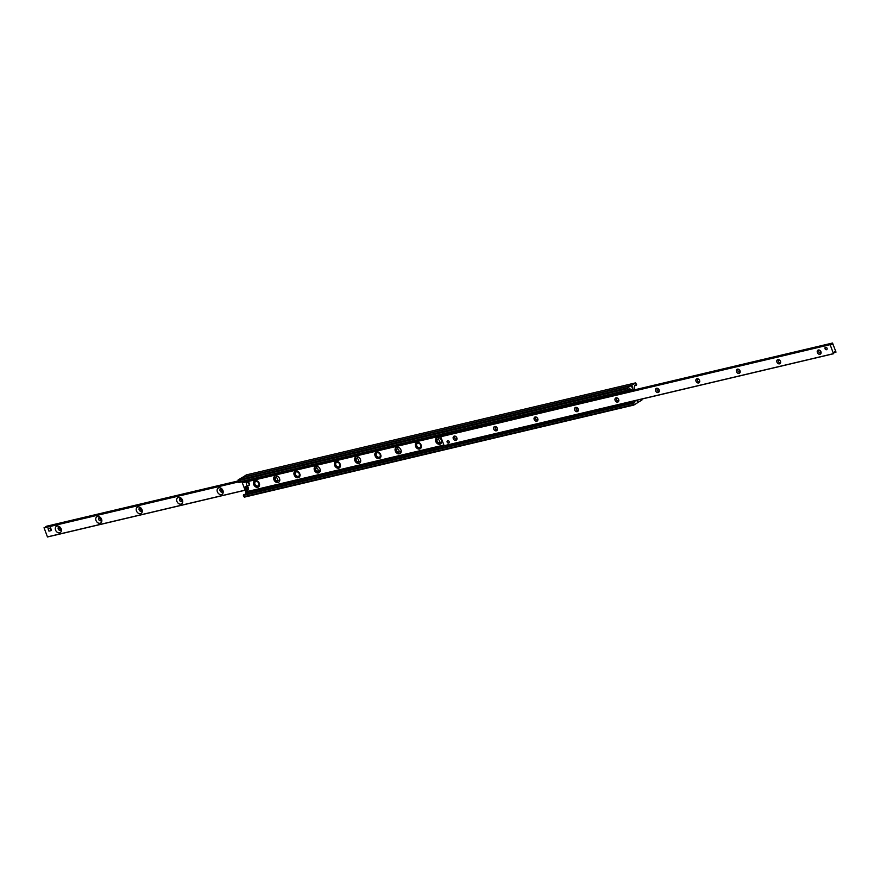 <?xml version="1.0" encoding="UTF-8"?>
<svg xmlns="http://www.w3.org/2000/svg" width="880" height="880" viewBox="0 0 880 880"><rect width="100%" height="100%" fill="white"/><g stroke="black" fill="none" stroke-linecap="round" stroke-linejoin="round"><path stroke-width="1.32" d="M642.037 399.025L641.96 400.004L638.187 402.336L637.032 400.202L637.549 402.743L633.853 405.042L632.764 403.326L632.929 402.633L633.831 402.952A1.32 0.814 76.7 0 0 634.656 402.435L635.173 400.719A0.99 0.616 76.7 0 0 635.195 400.642M631.73 390.5L631.389 389.895A0.99 0.616 76.7 0 0 630.872 389.279L629.508 388.74A1.32 0.814 76.7 0 0 628.683 389.257L627.792 390.093L627.418 387.926L631.191 385.605L633.248 390.137L631.84 385.187L635.613 382.866L636.614 384.615L636.449 385.308L635.547 384.989A1.32 0.814 76.7 0 0 634.733 385.506L634.205 387.211A0.99 0.616 76.7 0 0 634.26 388.113L634.876 389.752M246.312 474.925L242.275 477.554M254.98 480.656A3.641 2.794 -121.8 0 0 254.76 484.803A3.641 2.794 -121.8 0 0 258.5 486.849A3.641 2.794 -121.8 0 0 258.764 486.761M257.774 487.289A3.641 2.794 58.2 0 1 253.913 485.012A3.641 2.794 58.2 0 1 254.595 480.843A3.641 2.794 58.2 0 1 258.896 482.46A3.641 2.794 58.2 0 1 258.434 487.025A3.641 2.794 58.2 0 1 257.774 487.289M275.209 475.871A3.641 2.794 -121.8 0 0 274.989 480.018A3.641 2.794 -121.8 0 0 278.718 482.064A3.641 2.794 -121.8 0 0 278.993 481.987M278.003 482.515A3.641 2.794 58.2 0 1 274.142 480.227A3.641 2.794 58.2 0 1 274.824 476.058A3.641 2.794 58.2 0 1 279.125 477.675A3.641 2.794 58.2 0 1 278.663 482.24A3.641 2.794 58.2 0 1 278.003 482.515M295.438 471.086A3.641 2.794 -121.8 0 0 295.218 475.244A3.641 2.794 -121.8 0 0 298.947 477.279A3.641 2.794 -121.8 0 0 299.222 477.202M298.232 477.73A3.641 2.794 58.2 0 1 294.371 475.442A3.641 2.794 58.2 0 1 295.053 471.273A3.641 2.794 58.2 0 1 299.343 472.89A3.641 2.794 58.2 0 1 298.892 477.455A3.641 2.794 58.2 0 1 298.232 477.73M315.656 466.312A3.641 2.794 -121.8 0 0 315.447 470.459A3.641 2.794 -121.8 0 0 319.176 472.505A3.641 2.794 -121.8 0 0 319.451 472.417M318.461 472.945A3.641 2.794 58.2 0 1 314.6 470.657A3.641 2.794 58.2 0 1 315.282 466.499A3.641 2.794 58.2 0 1 319.572 468.105A3.641 2.794 58.2 0 1 319.11 472.67A3.641 2.794 58.2 0 1 318.461 472.945M335.885 461.527A3.641 2.794 -121.8 0 0 335.676 465.674A3.641 2.794 -121.8 0 0 339.405 467.72A3.641 2.794 -121.8 0 0 339.68 467.632M338.69 468.16A3.641 2.794 58.2 0 1 334.829 465.883A3.641 2.794 58.2 0 1 335.511 461.714A3.641 2.794 58.2 0 1 339.801 463.331A3.641 2.794 58.2 0 1 339.339 467.896A3.641 2.794 58.2 0 1 338.69 468.16M356.114 456.742A3.641 2.794 -121.8 0 0 355.905 460.889A3.641 2.794 -121.8 0 0 359.634 462.935A3.641 2.794 -121.8 0 0 359.909 462.858M358.919 463.386A3.641 2.794 58.2 0 1 355.058 461.098A3.641 2.794 58.2 0 1 355.74 456.929A3.641 2.794 58.2 0 1 360.03 458.546A3.641 2.794 58.2 0 1 359.568 463.111A3.641 2.794 58.2 0 1 358.919 463.386M376.343 451.957A3.641 2.794 -121.8 0 0 376.123 456.115A3.641 2.794 -121.8 0 0 379.863 458.15A3.641 2.794 -121.8 0 0 380.138 458.073M379.148 458.601A3.641 2.794 58.2 0 1 375.276 456.313A3.641 2.794 58.2 0 1 375.958 452.144A3.641 2.794 58.2 0 1 380.259 453.761A3.641 2.794 58.2 0 1 379.797 458.326A3.641 2.794 58.2 0 1 379.148 458.601M396.572 447.183A3.641 2.794 -121.8 0 0 396.352 451.33A3.641 2.794 -121.8 0 0 400.092 453.376A3.641 2.794 -121.8 0 0 400.367 453.288M399.377 453.816A3.641 2.794 58.2 0 1 395.505 451.528A3.641 2.794 58.2 0 1 396.187 447.37A3.641 2.794 58.2 0 1 400.488 448.976A3.641 2.794 58.2 0 1 400.026 453.541A3.641 2.794 58.2 0 1 399.377 453.816M416.801 442.398A3.641 2.794 -121.8 0 0 416.581 446.545A3.641 2.794 -121.8 0 0 420.321 448.591A3.641 2.794 -121.8 0 0 420.596 448.503M419.595 449.031A3.641 2.794 58.2 0 1 415.734 446.754A3.641 2.794 58.2 0 1 416.416 442.585A3.641 2.794 58.2 0 1 420.717 444.202A3.641 2.794 58.2 0 1 420.255 448.767A3.641 2.794 58.2 0 1 419.595 449.031M437.03 437.613A3.641 2.794 -121.8 0 0 436.81 441.76A3.641 2.794 -121.8 0 0 440.55 443.806A3.641 2.794 -121.8 0 0 440.814 443.718M439.824 444.246A3.641 2.794 58.2 0 1 435.963 441.969A3.641 2.794 58.2 0 1 436.645 437.8A3.641 2.794 58.2 0 1 440.946 439.417A3.641 2.794 58.2 0 1 440.484 443.982A3.641 2.794 58.2 0 1 439.824 444.246M241.89 477.664L238.04 479.996L239.008 482.273M241.912 481.756A0.99 0.616 -103.3 0 1 242 481.954L245.74 491.887A0.99 0.616 -103.3 0 1 245.795 492.789L245.344 494.274M632.819 402.699L243.551 494.692L243.386 495.385L244.387 497.134L633.688 405.075M448.635 443.113A1.32 1.023 58.2 0 1 447.711 440.671A1.32 1.023 58.2 0 1 448.635 443.113M826.507 349.712A1.32 1.023 58.2 0 1 825.583 347.27A1.32 1.023 58.2 0 1 826.507 349.712M818.356 350.009A2.31 1.782 58.2 0 1 821.095 352.858A2.31 1.782 58.2 0 1 818.026 353.584A2.31 1.782 58.2 0 1 818.356 350.009M819.192 350.57A1.364 1.056 -121.8 0 0 820.391 352.99A1.364 1.056 -121.8 0 0 819.192 350.57M777.898 359.579A2.31 1.782 58.2 0 1 780.637 362.417A2.31 1.782 58.2 0 1 777.568 363.143A2.31 1.782 58.2 0 1 777.898 359.579M778.745 360.129A1.364 1.056 -121.8 0 0 779.933 362.56A1.364 1.056 -121.8 0 0 778.745 360.129M737.44 369.138A2.31 1.782 58.2 0 1 740.179 371.987A2.31 1.782 58.2 0 1 737.121 372.713A2.31 1.782 58.2 0 1 737.44 369.138M738.287 369.699A1.364 1.056 -121.8 0 0 739.486 372.119A1.364 1.056 -121.8 0 0 738.287 369.699M696.982 378.708A2.31 1.782 58.2 0 1 699.721 381.546A2.31 1.782 58.2 0 1 696.663 382.272A2.31 1.782 58.2 0 1 696.982 378.708M697.829 379.258A1.364 1.056 -121.8 0 0 699.028 381.689A1.364 1.056 -121.8 0 0 697.829 379.258M656.535 388.267A2.31 1.782 58.2 0 1 659.274 391.116A2.31 1.782 58.2 0 1 656.205 391.842A2.31 1.782 58.2 0 1 656.535 388.267M657.371 388.828A1.364 1.056 -121.8 0 0 658.57 391.248A1.364 1.056 -121.8 0 0 657.371 388.828M616.077 397.837A2.31 1.782 58.2 0 1 618.816 400.675A2.31 1.782 58.2 0 1 615.747 401.401A2.31 1.782 58.2 0 1 616.077 397.837M616.924 398.387A1.364 1.056 -121.8 0 0 618.112 400.818A1.364 1.056 -121.8 0 0 616.924 398.387M575.619 407.396A2.31 1.782 58.2 0 1 578.358 410.245A2.31 1.782 58.2 0 1 575.289 410.971A2.31 1.782 58.2 0 1 575.619 407.396M576.466 407.957A1.364 1.056 -121.8 0 0 577.654 410.377A1.364 1.056 -121.8 0 0 576.466 407.957M535.161 416.966A2.31 1.782 58.2 0 1 537.9 419.804A2.31 1.782 58.2 0 1 534.842 420.53A2.31 1.782 58.2 0 1 535.161 416.966M536.008 417.516A1.364 1.056 -121.8 0 0 537.207 419.947A1.364 1.056 -121.8 0 0 536.008 417.516M494.714 426.525A2.31 1.782 58.2 0 1 497.453 429.374A2.31 1.782 58.2 0 1 494.384 430.1A2.31 1.782 58.2 0 1 494.714 426.525M495.55 427.086A1.364 1.056 -121.8 0 0 496.749 429.506A1.364 1.056 -121.8 0 0 495.55 427.086M454.256 436.095A2.31 1.782 58.2 0 1 456.995 438.933A2.31 1.782 58.2 0 1 453.926 439.659A2.31 1.782 58.2 0 1 454.256 436.095M455.092 436.645A1.364 1.056 -121.8 0 0 456.291 439.076A1.364 1.056 -121.8 0 0 455.092 436.645M836 352.088L834.735 351.56L833.492 353.65L830.115 344.663L830.907 344.047L832.095 344.751L832.524 343.024L836 352.088M830.852 344.058L441.485 436.106L440.726 436.733L444.202 445.797L833.569 353.738L444.202 445.797M443.201 435.116L442.893 435.776M57.079 526.075A3.641 2.794 58.2 0 1 61.38 530.541A3.641 2.794 58.2 0 1 56.562 531.685A3.641 2.794 58.2 0 1 57.079 526.075M58.696 527.142A1.815 1.397 -121.8 0 0 60.28 530.365A1.815 1.397 -121.8 0 0 58.696 527.142M59.356 527.164A1.815 1.397 -121.8 0 0 60.819 529.529M97.526 516.505A3.641 2.794 58.2 0 1 101.838 520.982A3.641 2.794 58.2 0 1 97.02 522.115A3.641 2.794 58.2 0 1 97.526 516.505M99.154 517.572A1.815 1.397 -121.8 0 0 100.738 520.806A1.815 1.397 -121.8 0 0 99.154 517.572M99.803 517.594A1.815 1.397 -121.8 0 0 101.277 519.97M137.984 506.946A3.641 2.794 58.2 0 1 142.285 511.412A3.641 2.794 58.2 0 1 137.478 512.556A3.641 2.794 58.2 0 1 137.984 506.946M139.601 508.013A1.815 1.397 -121.8 0 0 141.196 511.236A1.815 1.397 -121.8 0 0 139.601 508.013M140.261 508.035A1.815 1.397 -121.8 0 0 141.735 510.4M178.442 497.376A3.641 2.794 58.2 0 1 182.743 501.853A3.641 2.794 58.2 0 1 177.925 502.986A3.641 2.794 58.2 0 1 178.442 497.376M180.059 498.443A1.815 1.397 -121.8 0 0 181.654 501.666A1.815 1.397 -121.8 0 0 180.059 498.443M180.719 498.465A1.815 1.397 -121.8 0 0 182.193 500.841M218.9 487.817A3.641 2.794 58.2 0 1 223.201 492.283A3.641 2.794 58.2 0 1 218.383 493.427A3.641 2.794 58.2 0 1 218.9 487.817M220.517 488.884A1.815 1.397 -121.8 0 0 222.112 492.107A1.815 1.397 -121.8 0 0 220.517 488.884M221.177 488.906A1.815 1.397 -121.8 0 0 222.651 491.271M44.044 527.736L238.282 481.811L44.044 527.736L47.476 536.976L245.102 490.204M46.398 526.273L237.963 480.975L46.409 526.262L45.452 527.406M625.581 392.007L624.712 391.798L627.649 390.731L627.968 391.391M447.579 445.588L629.002 403.227L630.751 401.687M629.695 402.952L631.917 401.412M447.458 445.5L448.701 444.73M629.519 402.457L628.826 402.732M624.899 392.282L443.652 435.138L443.355 434.566L443.652 435.138M624.712 391.798L443.465 434.643M628.276 391.281L627.957 390.489M626.527 390.819L625.405 391.523M443.355 434.566L444.477 433.862M447.766 446.072L629.002 403.227M247.126 482.702A1.65 1.276 58.2 0 1 249.568 483.78A1.65 1.276 58.2 0 1 248.82 485.419M247.786 482.735A1.65 1.276 58.2 0 1 248.578 485.628A1.65 1.276 58.2 0 1 246.829 482.823A1.65 1.276 58.2 0 1 247.786 482.735M48.037 528.693L50.6 527.879L51.513 530.321L50.974 530.662L48.95 531.135L48.037 528.693L50.061 528.209L50.974 530.662M447.634 440.704L447.689 440.671A1.287 0.99 -121.8 0 0 449.053 442.86M447.832 440.781A1.155 0.891 58.2 0 1 449.207 442.189A1.155 0.891 58.2 0 1 447.689 442.563A1.155 0.891 58.2 0 1 447.832 440.781M825.506 347.303L825.55 347.281A1.287 0.99 -121.8 0 0 826.925 349.459L826.87 349.492M825.715 347.38A1.155 0.891 58.2 0 1 827.079 348.799A1.155 0.891 58.2 0 1 825.55 349.162A1.155 0.891 58.2 0 1 825.715 347.38M248.314 489.258L244.552 488.422L248.314 489.258A2.112 1.628 58.2 0 0 248.336 488.543L247.962 488.73A2.057 1.584 -121.8 0 0 244.574 487.707L247.962 488.73M247.753 489.456A1.925 1.485 58.2 0 1 244.596 488.499L244.552 488.422M244.574 487.707L244.629 487.773A1.925 1.485 58.2 0 1 247.786 488.741M418.187 442.31A3.146 2.42 -121.8 0 0 417.362 442.585L417.395 442.563A3.146 2.42 58.2 0 1 417.395 442.563A3.146 2.42 58.2 0 1 418.121 442.299M421.267 447.359A3.146 2.42 58.2 0 1 420.706 447.898A3.146 2.42 58.2 0 1 420.695 447.909A3.146 2.42 -121.8 0 0 421.289 447.304M377.729 451.869A3.146 2.42 -121.8 0 0 376.904 452.144A3.146 2.42 58.2 0 1 376.948 452.122A3.146 2.42 58.2 0 1 377.674 451.858M380.809 456.929A3.146 2.42 58.2 0 1 380.259 457.457A3.146 2.42 58.2 0 1 380.237 457.479A3.146 2.42 -121.8 0 0 380.831 456.874M336.468 461.703A3.146 2.42 58.2 0 1 336.49 461.692A3.146 2.42 58.2 0 1 337.216 461.428M340.362 466.499A3.146 2.42 58.2 0 1 339.801 467.027A3.146 2.42 58.2 0 1 339.779 467.038M296.813 470.998A3.146 2.42 -121.8 0 0 295.988 471.273L296.032 471.251A3.146 2.42 58.2 0 1 296.032 471.251A3.146 2.42 58.2 0 1 296.758 470.987M299.904 476.058A3.146 2.42 58.2 0 1 299.343 476.586A3.146 2.42 58.2 0 1 299.321 476.608A3.146 2.42 -121.8 0 0 299.915 476.003M255.552 480.832A3.146 2.42 58.2 0 1 255.574 480.821A3.146 2.42 58.2 0 1 256.3 480.557M259.446 485.628A3.146 2.42 58.2 0 1 258.885 486.156A3.146 2.42 58.2 0 1 258.863 486.167L258.852 486.178A3.146 2.42 -121.8 0 0 259.468 485.562M437.855 439.362A1.727 1.331 -121.8 0 0 438.614 442.574A1.727 1.331 -121.8 0 0 437.855 439.362M397.397 448.921A1.727 1.331 -121.8 0 0 398.167 452.133A1.727 1.331 -121.8 0 0 397.397 448.921M356.95 458.491A1.727 1.331 -121.8 0 0 357.709 461.703A1.727 1.331 -121.8 0 0 356.95 458.491M316.492 468.05A1.727 1.331 -121.8 0 0 317.251 471.262A1.727 1.331 -121.8 0 0 316.492 468.05M276.034 477.62A1.727 1.331 -121.8 0 0 276.793 480.832A1.727 1.331 -121.8 0 0 276.034 477.62M635.547 384.989L634.92 385.143M636.317 385.297L634.678 385.682M635.536 382.899L246.147 474.958M631.84 385.187L242.451 477.257M631.114 385.638L241.736 477.697M627.418 387.926L238.04 479.996M627.297 388.762L237.908 480.821M627.792 390.093L238.403 482.152M629.508 388.74L628.881 388.894M630.872 389.279L628.507 389.84M631.389 389.895L628.045 390.676M443.916 434.214L242 481.954M631.576 390.379L628.232 391.171M443.465 434.852L242.187 482.438M631.62 390.423L628.254 391.215M443.476 434.907L242.231 482.482M443.036 435.325L242.341 482.779M443.003 435.402L242.341 482.845M443.85 445.049L245.74 491.887M635.173 400.719L631.884 401.5M448.503 444.862L245.795 492.789M634.656 402.435L633.336 402.754M632.764 403.326L243.386 495.385M633.27 404.646L243.881 496.716M834.559 352.583L835.923 352.264L834.548 352.594M834.647 352.11L835.197 351.978M444.103 445.709L833.492 353.65M440.726 436.733L830.115 344.663M440.748 436.557L830.137 344.498M831.281 344.201L832.194 343.981M625.636 391.985L832.469 343.079M245.08 490.149L47.377 536.888M238.062 481.228L45.672 526.713M238.073 481.272L45.639 526.768M238.337 481.965L44 527.912M244.563 488.477A2.057 1.584 -121.8 0 0 247.94 489.445M245.278 486.772A2.134 1.639 58.2 0 1 248.16 487.399A2.134 1.639 58.2 0 1 247.445 490.248M419.518 447.766A2.486 1.914 58.2 0 1 416.581 444.708A2.486 1.914 58.2 0 1 419.87 443.938A2.486 1.914 58.2 0 1 419.518 447.766M420.101 448.151A3.146 2.42 -121.8 0 0 420.673 447.92L420.024 448.184C416.031 446.71 415.151 444.851 417.362 442.585M379.071 457.336A2.486 1.914 58.2 0 1 376.123 454.278A2.486 1.914 58.2 0 1 379.423 453.497A2.486 1.914 58.2 0 1 379.071 457.336M379.654 457.721A3.146 2.42 -121.8 0 0 380.215 457.49L380.259 457.457M338.613 466.895A2.486 1.914 58.2 0 1 335.665 463.848A2.486 1.914 58.2 0 1 338.965 463.067A2.486 1.914 58.2 0 1 338.613 466.895M339.196 467.28A3.146 2.42 -121.8 0 0 339.757 467.049A3.146 2.42 -121.8 0 0 340.373 466.433M337.271 461.439A3.146 2.42 -121.8 0 0 336.446 461.714C334.235 463.98 335.126 465.839 339.119 467.313L339.801 467.027M298.155 476.465A2.486 1.914 58.2 0 1 295.218 473.407A2.486 1.914 58.2 0 1 298.507 472.626A2.486 1.914 58.2 0 1 298.155 476.465M298.738 476.85A3.146 2.42 -121.8 0 0 299.299 476.619L299.343 476.586M257.697 486.024A2.486 1.914 58.2 0 1 254.76 482.977A2.486 1.914 58.2 0 1 258.049 482.196A2.486 1.914 58.2 0 1 257.697 486.024M258.28 486.409A3.146 2.42 -121.8 0 0 258.852 486.178L258.203 486.442C254.21 484.968 253.319 483.109 255.541 480.843L255.574 480.821M256.366 480.568A3.146 2.42 -121.8 0 0 255.541 480.843M636.449 385.308L634.656 385.726M635.613 382.866L246.224 474.925M254.595 480.843L255.31 480.392M274.824 476.058L275.539 475.618M295.053 471.273L295.768 470.833M315.282 466.499L315.997 466.048M335.511 461.714L336.226 461.263M355.74 456.929L356.455 456.489M375.969 452.144L376.684 451.704M396.187 447.37L396.913 446.919M416.416 442.585L417.142 442.134M436.645 437.8L437.36 437.36M631.191 385.605L241.813 477.664M628.199 390.423L238.81 482.493M632.929 402.633L243.551 494.692M633.776 405.075L244.387 497.134M441.485 436.106L830.874 344.047M625.746 391.908L832.524 343.024M245.124 490.248L47.476 536.976M244.541 488.455L247.731 490.16C248.71 487.311 247.962 486.101 245.487 486.552L244.563 487.718M376.948 452.122L376.904 452.144C374.693 454.41 375.584 456.28 379.577 457.754L380.215 457.49M295.988 471.273C293.777 473.539 294.668 475.409 298.661 476.883L299.299 476.619M437.085 440.099L438.35 438.372M438.614 442.574L440.726 442.211M396.627 449.658L397.892 447.942M398.167 452.133L400.268 451.77M356.169 459.228L357.434 457.501M357.709 461.703L359.81 461.34M315.711 468.787L316.976 467.071M317.251 471.262L319.352 470.899M275.264 478.357L276.518 476.63M276.793 480.832L278.905 480.469"/></g></svg>
